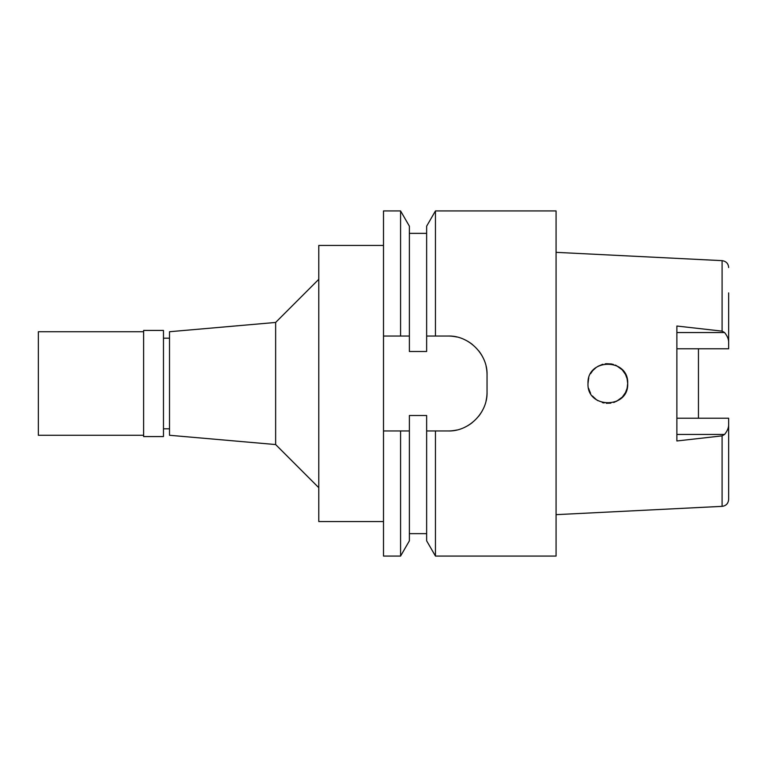 <?xml version="1.0" encoding="UTF-8"?>
<svg xmlns="http://www.w3.org/2000/svg" width="767" height="767" viewBox="0 0 767 767"><rect width="100%" height="100%" fill="white"/><g stroke="black" fill="none" stroke-linecap="round" stroke-linejoin="round"><path stroke-width="1.15" d="M556.075 514.657L722.092 506.354C726.052 505.846 728.238 503.545 728.65 499.461L728.65 418.236M698.449 418.226L698.449 348.764L698.449 418.226M728.65 348.774L728.65 292.898M728.65 341.833C728.497 338.813 727.135 335.716 724.566 332.542L722.092 331.133L722.092 260.646L556.075 252.343M625.488 374.401L627.109 378.725L627.694 383.5L627.118 388.255L625.527 392.522M625.517 392.541L622.248 397.162M615.038 401.994L613.658 402.474M604.08 402.982L602.948 402.733M597.838 400.642L596.227 399.588M596.419 399.722L592.44 396.012M590.58 393.289L588.788 389.032M588.001 383.5C586.697 408.945 628.911 409.242 627.694 383.5C628.854 357.863 586.88 357.892 588.001 383.5L588.596 378.677M590.59 373.702L592.412 371.036M597.838 366.358L602.507 364.383M605.144 363.836L611.52 363.999M610.839 363.884L613.466 364.469M615.249 365.092L616.39 365.591M622.2 369.799L625.498 374.421M722.092 506.354L722.092 435.867L676.877 440.967L676.877 326.033L722.092 331.133M728.65 348.764L676.877 348.764M622.229 369.819L616.332 365.562L622.248 369.838M611.424 363.98L606.304 363.711M602.737 364.325L602.181 364.478M596.199 367.431L592.901 370.451L596.218 367.422M590.015 392.205L588.596 388.332L590.015 392.205M592.891 396.549L596.438 399.741M602.325 402.56L603.006 402.742M606.381 403.289L610.829 403.126M622.2 397.201L616.38 401.419L622.219 397.191M588.788 377.958L588.471 379.186L588.788 377.958M601.97 364.546L602.948 364.267M625.517 374.469L627.118 378.745M627.109 388.275L625.488 392.589M610.753 403.135L606.333 403.289M169.507 338.199L163.467 338.199M169.507 428.801L163.467 428.801M169.507 331.728L169.507 435.272L275.641 444.553L275.641 322.447L169.507 331.728M318.784 279.303L275.641 322.447M318.784 487.697L275.641 444.553M383.5 245.44L318.784 245.44L318.784 521.56L383.5 521.56M426.644 430.958L435.455 430.958L435.455 556.075L556.075 556.075L556.075 210.925L435.455 210.925L426.644 226.179L426.644 351.487L409.386 351.487L409.386 336.042L400.575 336.042L400.575 210.925L383.5 210.925L383.5 336.042L400.575 336.042L383.5 336.042L383.5 556.075L400.575 556.075L400.575 430.958L409.386 430.958L409.386 415.513L426.644 415.513L426.644 540.821L426.644 430.958L434.774 430.958M383.5 430.958L400.575 430.958M406.51 430.958L401.333 430.958M435.455 210.925L435.455 336.042L448.216 336.042A38.829 38.829 0 0 1 456.748 336.991M465.003 339.858A38.829 38.829 0 0 1 472.414 344.508M478.608 350.701A38.829 38.829 0 0 1 483.248 358.122M486.096 366.348A38.829 38.829 0 0 1 487.045 374.871L487.045 392.129A38.829 38.829 0 0 1 486.067 400.767M483.162 409.051A38.829 38.829 0 0 1 478.474 416.462M472.271 422.607A38.829 38.829 0 0 1 464.869 427.209M456.672 430.028A38.829 38.829 0 0 1 448.216 430.958C468.512 431.639 487.649 413.058 487.045 392.129M400.575 556.075L409.386 540.821L409.386 430.958M435.455 430.958L448.216 430.958M487.045 374.871C487.735 354.335 468.771 335.352 448.216 336.042L426.644 336.042M409.386 233.36L409.386 336.042L409.386 226.179L409.386 233.36L426.644 233.36M676.877 418.226L728.65 418.226M722.092 435.867L724.566 434.448C727.135 431.284 728.497 428.187 728.65 425.167M163.467 436.567L163.467 330.433L143.621 330.433L143.621 436.567L163.467 436.567M143.621 331.728L38.35 331.728L38.35 435.272L143.621 435.272M676.877 332.542L724.566 332.542M724.566 434.448L676.877 434.458M728.65 267.539C728.353 263.57 726.167 261.279 722.092 260.646M426.644 540.821L435.455 556.075M426.644 533.64L409.386 533.64M409.386 226.179L400.575 210.925"/></g></svg>

